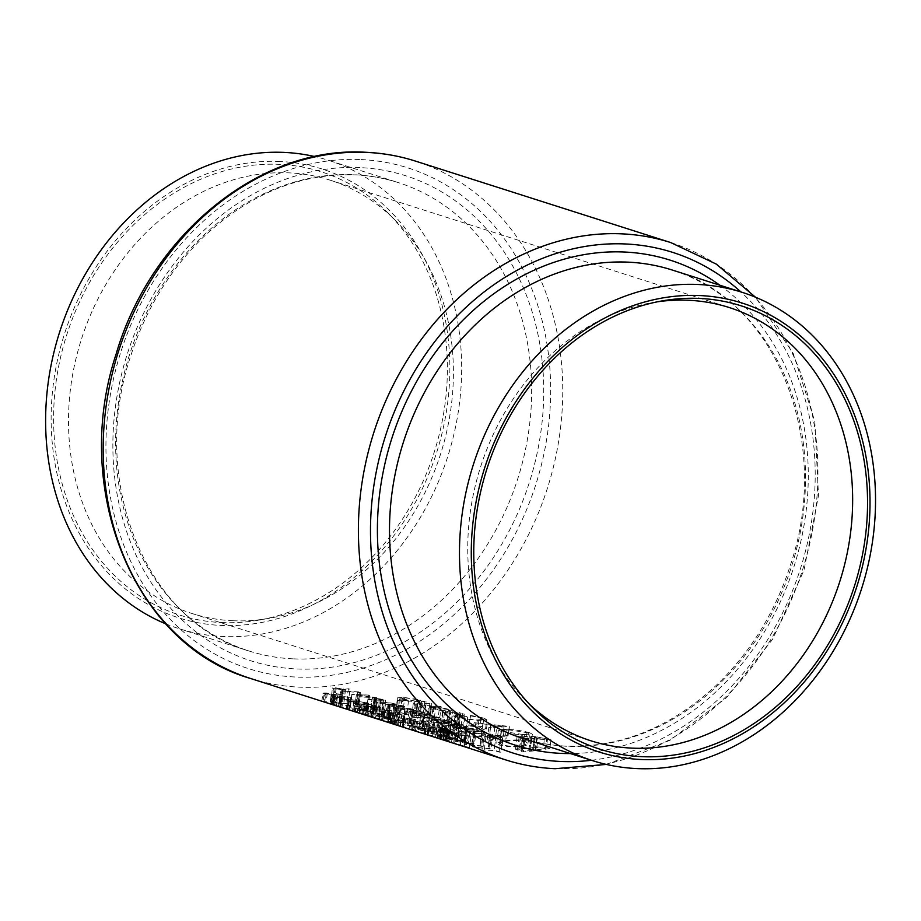 <?xml version="1.0" encoding="UTF-8"?>
<svg xmlns="http://www.w3.org/2000/svg" width="921" height="921" viewBox="0 0 921 921"><rect width="100%" height="100%" fill="white"/><g stroke="black" fill="none" stroke-linecap="round" stroke-linejoin="round"><path stroke-width="0.69" stroke-dasharray="4.61 3.45" d="M165.711 623.816A245.803 203.783 107.7 0 0 178.916 628.64A245.803 203.783 107.7 0 0 223.066 636.515A245.803 203.783 107.7 0 0 454.813 430.349A245.803 203.783 107.7 0 0 328.371 160.289A245.803 203.783 107.7 0 0 314.809 156.582M279.8 161.474A235.58 195.31 107.7 0 0 53.291 384.471A235.58 195.31 107.7 0 0 221.19 625.44A235.58 195.31 107.7 0 0 447.698 402.442A235.58 195.31 107.7 0 0 279.8 161.474M221.558 622.561A232.668 192.892 107.7 0 0 258.582 620.167A232.668 192.892 107.7 0 0 434.252 452.096A232.668 192.892 107.7 0 0 388.409 213.35A232.668 192.892 107.7 0 0 279.443 164.352A232.668 192.892 107.7 0 0 55.732 384.587A232.668 192.892 107.7 0 0 221.558 622.561M232.656 620.731A227.406 188.529 107.7 0 0 268.851 618.382A227.406 188.529 107.7 0 0 440.56 454.111A227.406 188.529 107.7 0 0 395.742 220.752A227.406 188.529 107.7 0 0 330.086 180.159A227.406 188.529 107.7 0 0 289.24 172.872A227.406 188.529 107.7 0 0 74.843 363.599A227.406 188.529 107.7 0 0 191.821 613.444A227.406 188.529 107.7 0 0 232.656 620.731M657.398 301.812A227.406 188.529 107.7 0 0 652.298 302.618A227.406 188.529 107.7 0 0 480.589 466.889A227.406 188.529 107.7 0 0 525.407 700.248A227.406 188.529 107.7 0 0 529.103 703.874M449.667 719.992L451.106 722.041L445.649 723.48L428.714 722.225L426.722 720.993L432.571 719.313L441.516 718.967L449.667 719.992L450.968 709.734L442.886 708.053L441.516 718.967M451.601 721.373L452.936 710.793L451.601 721.373M425.042 712.301A271.511 225.092 -72.3 0 1 397.4 714.731L395.857 714.236A271.511 225.092 107.7 0 0 406.898 713.729L397.734 712.336L395.8 711.093L401.637 709.389L418.744 710.126L420.655 711.473L419.723 712.359A271.511 225.092 107.7 0 0 423.487 711.806L425.042 712.301L426.342 701.975L424.788 701.48L423.487 711.806M458.405 724.355L459.97 712.612L442.851 712.67L464.253 714.074L459.786 713.441L459.97 712.612L458.405 724.355A271.511 225.092 107.7 0 0 461.398 723.906L462.952 724.401A271.511 225.092 -72.3 0 1 442.702 726.554L441.159 726.059A271.511 225.092 107.7 0 0 447.928 725.564L454.606 724.735L456.62 722.548L459.498 723.515L460.811 713.096M456.966 723.745L457.829 712.589L456.966 723.745M508.162 735.096L488.821 741.267L487.128 740.726L493.345 739.206L485.505 736.696L472.415 736.04L508.162 735.096L509.255 726.427L474.108 722.64L472.415 736.04M549.849 748.405A271.511 225.092 -72.3 0 1 522.08 751.881L515.472 749.245L519.709 748.036L530.128 748.301L534.053 746.804L546.475 747.322L549.849 748.405L550.942 739.736L535.343 736.593L534.053 746.804M528.723 741.29L531.267 743.328L522.921 746.551C513.596 747.311 505.756 746.758 499.389 744.905L496.718 743.212L504.869 740.726C514.321 739.575 522.265 739.759 528.723 741.29L529.794 732.794C523.473 730.963 515.645 729.766 506.331 729.213L504.869 740.726M469.468 725.149L482.731 726.611L485.574 728.776L477.377 731.953L465.934 732.23L453.224 730.18L450.415 728.476L458.831 726.197L466.153 728.534A271.511 225.092 -72.3 0 1 463.309 728.868L457.541 727.026L453.581 728.499L455.918 729.962C461.122 731.562 467.799 732.057 475.938 731.447L482.201 728.995L479.91 727.176L468.766 725.909L470.7 715.398L468.766 725.909M439.893 717.045A271.511 225.092 -72.3 0 1 430.188 718.334L413.633 717.413L411.664 716.262L418.698 714.742A271.511 225.092 107.7 0 0 428.587 713.43L430.142 713.925A271.511 225.092 -72.3 0 1 420.713 715.191L416.05 715.755L414.692 716.4L416.096 717.252L423.948 718.196L428.921 717.804A271.511 225.092 107.7 0 0 438.338 716.55L439.893 717.045L441.194 706.718L439.651 706.223L438.338 716.55M358.649 706.844L355.909 706.407A271.511 225.092 -72.3 0 1 340.931 704.772L339.964 704.473A271.511 225.092 107.7 0 0 356.669 706.211L358.649 706.844L360.456 692.477L358.476 691.844L356.669 706.211M469.514 747.587L454.571 743.581L455.561 735.764L470.965 736.086L469.514 747.587L442.633 739.782L443.611 731.953L444.578 732.264L443.588 740.081L456.367 743.777L448.481 741.647L449.471 733.818L448.7 741.716L464.357 746.321L453.604 743.282L454.594 735.453L455.561 735.764M388.777 718.449L375.503 715.744L377.196 702.309L378.14 702.838L376.447 716.181C374.801 715.513 376.482 715.49 381.501 716.124L394.925 718.518L396.732 704.162L395.823 703.644L394.004 718.012C395.57 718.841 393.831 718.99 388.777 718.449L390.55 704.381C395.639 704.703 397.4 704.461 395.823 703.644L383.274 702.067L381.501 716.124M411.342 723.664L408.602 723.227A271.511 225.092 -72.3 0 1 393.624 721.592L392.668 721.293A271.511 225.092 107.7 0 0 409.361 723.031L411.342 723.664L413.161 709.297L411.18 708.663L409.361 723.031M429.52 735.591A271.511 225.092 107.7 0 0 439.087 738.343L437.717 737.905A271.511 225.092 107.7 0 0 439.19 738.274L440.56 738.711A271.511 225.092 107.7 0 0 445.407 739.862L446.363 740.162A271.511 225.092 -72.3 0 1 441.527 739.022L442.897 739.459A271.511 225.092 -72.3 0 1 441.424 739.091L440.054 738.654A271.511 225.092 -72.3 0 1 430.038 735.764M429.416 735.43A271.511 225.092 -72.3 0 1 427.747 734.946L423.625 733.634A271.511 225.092 107.7 0 0 425.306 734.118L429.416 735.43L430.637 725.806L426.515 724.493L425.306 734.118M400.451 726.312L401.464 718.299L413.08 720.544L416.373 720.395L415.429 719.543L404.987 717.954C401.326 717.85 400.566 718.184 402.707 718.956L401.729 726.727L415.072 730.698L404.284 727.544M415.429 719.543L414.07 730.249L415.072 730.698L416.649 720.199L415.325 730.71M403.099 726.75L400.37 726.047L403.099 726.75L404.457 716.031L403.099 726.75M400.37 726.047L402.155 715.686L400.37 726.047M500.771 752.192A271.511 225.092 -72.3 0 1 499.044 752.089L494.082 750.5L482.685 750.085L494.186 750.097L500.771 752.192L502.578 737.836L495.993 735.729L494.186 750.097M482.708 746.436L479.968 745.998A271.511 225.092 -72.3 0 1 464.99 744.364L464.034 744.064A271.511 225.092 107.7 0 0 480.727 745.803L482.708 746.436L484.527 732.068L482.546 731.435L480.727 745.803M460.143 741.221L446.869 738.515L448.562 725.08L449.506 725.61L447.813 738.953C446.167 738.285 447.848 738.262 452.867 738.895L466.291 741.29L468.098 726.934L467.189 726.416L465.37 740.783C466.935 741.612 465.197 741.762 460.143 741.221L461.916 727.153C467.005 727.475 468.766 727.233 467.189 726.416L454.64 724.839L452.867 738.895M443.669 735.96L430.395 733.254L432.099 719.831L433.031 720.36L431.35 733.703C429.693 733.024 431.385 733.012 436.393 733.646L449.816 736.04L451.635 721.684L450.714 721.166L448.895 735.534C450.473 736.363 448.723 736.501 443.669 735.96L445.442 721.903C450.542 722.225 452.292 721.972 450.714 721.166L438.177 719.577L436.393 733.646M411.054 727.153L410.098 726.853A271.511 225.092 107.7 0 0 423.2 728.338L402.822 724.528A271.511 225.092 107.7 0 0 419.527 726.266L420.483 726.577A271.511 225.092 -72.3 0 1 407.324 725.334L427.758 728.891A271.511 225.092 -72.3 0 1 411.054 727.153L412.746 713.763L429.566 714.535L427.758 728.891M379.533 719.646L380.534 711.691L389.744 713.579L383.401 712.382C381.973 711.864 382.48 711.645 384.943 711.714L392.737 713.418L400.048 713.453L395.662 712.048L393.935 711.968L397.573 713.13L393.728 713.119L383.919 711.403C380.419 711.288 379.682 711.599 381.731 712.324L380.753 720.026L392.519 723.169A271.511 225.092 107.7 0 0 394.211 723.561L383.481 720.901M381.536 720.28L382.365 720.544L383.401 712.382L382.583 711.945L381.536 720.28M362.966 714.351A271.511 225.092 107.7 0 0 365.821 715.237L364.589 714.834A271.511 225.092 107.7 0 0 366.259 715.329L367.502 715.721A271.511 225.092 107.7 0 0 378.842 718.622L366.788 715.536A271.511 225.092 -72.3 0 1 363.473 714.523M346.676 709.158L347.678 701.226L361.032 703.299C366.121 703.621 367.882 703.379 366.293 702.562L353.756 700.985C348.691 700.674 346.987 700.939 348.61 701.756L347.643 709.458L364.831 714.143L350.314 710.321M364.831 714.143L365.775 714.523L367.214 703.08L366.293 702.562L364.831 714.143M329.948 703.817L330.961 695.862L340.689 697.865L333.863 696.575C332.331 696.08 332.608 695.839 334.691 695.873L341.553 697.082L343.268 697.162L342.071 696.552L343.28 696.414L348.069 697.22L347.724 697.819L348.679 698.118C350.959 698.118 351.338 697.842 349.807 697.301L333.874 695.574C330.72 695.493 330.144 695.804 332.159 696.506L331.18 704.208L341.979 707.386A271.511 225.092 -72.3 0 1 340.298 706.937L334.081 705.141M346.354 708.606L348.069 697.22L346.354 708.606M349.324 709.274L350.763 697.819L349.807 697.301L348.345 708.882L347.321 708.917L348.679 698.118M333.552 704.91L332.826 704.738L333.863 696.575C332.331 696.08 332.608 695.839 334.691 695.873L333.552 704.91M321.89 701.249L322.891 693.294L332.101 695.194L325.758 693.985C324.33 693.467 324.837 693.248 327.3 693.317L335.094 695.021L342.405 695.056L338.019 693.651L336.292 693.582L339.93 694.745L336.084 694.722L326.276 693.006C322.776 692.891 322.039 693.202 324.088 693.927L323.11 701.641L334.876 704.784A271.511 225.092 107.7 0 0 336.568 705.164L325.838 702.504M323.893 701.883L324.722 702.147L325.758 693.985L324.952 693.548L323.893 701.883M340.045 707.04A271.511 225.092 107.7 0 0 355.506 711.208L354.781 711.127A271.511 225.092 -72.3 0 1 340.551 707.201M353.491 711.334A271.511 225.092 107.7 0 0 354.263 711.576L372.74 716.676L359.869 713.372L360.859 705.544L363.668 704.542L362.46 714.074M371.888 716.607L371.105 716.308L372.533 705.026L373.304 705.428L371.888 716.607M372.74 716.676L373.811 717.091L375.25 705.659L374.214 705.083L372.74 716.676M372.982 717.551A271.511 225.092 107.7 0 0 388.443 721.719L387.718 721.638A271.511 225.092 -72.3 0 1 373.489 717.712M391.206 723.365L391.724 715.456L394.533 715.582L391.724 715.456L390.746 723.215L392.162 723.676M393.463 724.079L394.533 715.582L393.463 724.079M422.037 730.664L416.568 728.707L418.284 715.203L423.729 717.275L422.037 730.664A271.511 225.092 -72.3 0 0 438.741 732.402L421.369 728.891C416.211 728.315 415.325 728.557 418.721 729.605L420.413 716.216M451.9 738.584L438.626 735.891L440.33 722.455L441.263 722.985L439.582 736.328C437.935 735.66 439.616 735.637 444.636 736.27L458.048 738.665L459.867 724.309L458.946 723.791L457.138 738.158C458.704 738.987 456.954 739.137 451.9 738.584L453.685 724.528C458.773 724.85 460.535 724.597 458.946 723.791L446.409 722.214L444.636 736.27M468.375 743.846L455.101 741.14L456.793 727.717L457.737 728.246L456.045 741.589C454.398 740.91 456.079 740.887 461.099 741.52L474.522 743.915L476.341 729.559L475.42 729.052L473.601 743.42C475.167 744.249 473.429 744.387 468.375 743.846L470.147 729.789C475.236 730.1 476.997 729.858 475.42 729.052L462.872 727.463L461.099 741.52M490.951 749.061L488.211 748.623A271.511 225.092 -72.3 0 1 473.233 747L472.266 746.689A271.511 225.092 107.7 0 0 488.97 748.428L490.951 749.061L492.758 734.693L490.778 734.072L488.97 748.428M395.19 724.643L395.708 716.722L398.517 716.849L395.708 716.722L394.729 724.493L396.145 724.942M397.446 725.345L398.517 716.849L397.446 725.345M408.809 728.983A271.511 225.092 107.7 0 0 424.535 733.243L425.502 733.542A271.511 225.092 -72.3 0 1 412.608 730.169L432.766 735.867A271.511 225.092 -72.3 0 1 416.856 731.55M428.277 734.728L408.394 728.856L409.385 721.028L429.647 723.883L428.277 734.728A271.511 225.092 107.7 0 1 416.35 731.389M424.834 734.095L425.352 726.185L428.161 726.312L425.352 726.185L424.374 733.945L425.79 734.405M427.079 734.808L428.161 726.312L427.079 734.808M433.641 736.904A271.511 225.092 107.7 0 0 444.682 740.035L445.637 740.334A271.511 225.092 -72.3 0 1 443.427 739.77L450.265 741.865L451.589 731.355L450.369 730.687L449.011 741.405L439.202 738.688M437.671 730.123L448.147 731.711C451.774 731.804 452.51 731.47 450.369 730.687L444.716 729.57L446.029 729.363L433.733 728.799L436.819 729.202L437.671 730.123L436.692 737.882L435.76 737.583A271.511 225.092 -72.3 0 1 434.159 737.076M398.666 719.612L403.053 721.016L395.777 720.683L388.006 718.783C385.577 718.507 385.07 718.61 386.509 719.105L392.818 720.556L383.654 718.334L385.358 704.887L386.544 705.521L384.863 718.864C382.802 718.184 383.516 718.058 386.981 718.472L396.755 720.487L400.577 720.659L396.939 719.497A271.511 225.092 107.7 0 0 398.666 719.612L400.474 705.244L398.747 705.175L396.939 719.497M385.692 718.725L386.509 719.105L388.213 705.59L387.407 705.141L385.692 718.725M383.838 714.88A271.511 225.092 -72.3 0 1 367.145 713.142L366.178 712.831A271.511 225.092 107.7 0 0 373.868 713.821L370.311 712.486L372.084 698.417L370.645 712.739L379.049 713.418L383.838 714.88L385.657 700.524L380.868 699.062L379.049 713.418M348.173 703.391L340.079 703.656L330.731 701.445L332.435 688.01L333.46 688.586L331.767 701.929C329.971 701.33 330.558 701.203 333.517 701.56L342.589 703.46L348.173 703.391L349.992 689.023L348.334 688.747L346.526 703.103M358.361 710.344L357.394 710.033A271.511 225.092 107.7 0 0 370.495 711.519L350.118 707.708A271.511 225.092 107.7 0 0 366.823 709.446L367.778 709.757A271.511 225.092 -72.3 0 1 354.62 708.514L375.054 712.083A271.511 225.092 -72.3 0 1 358.361 710.344L360.053 696.955L376.873 697.715L375.054 712.083M535.343 736.593L517.142 735.994L523.773 738.492L522.08 751.881M523.773 738.492L550.942 739.736M531.555 736.973L530.128 748.301M521.286 735.591L519.709 748.036M519.087 736.996L517.395 750.385M545.416 748.439L535.55 747.311L533.075 748.289L536.483 749.855A271.511 225.092 107.7 0 0 545.416 748.439L546.602 739.114L537.887 738.711L536.483 749.855M537.887 738.711L534.456 737.33L536.839 737.088L544.495 738.435L543.321 747.771M544.495 738.435L546.602 739.114M536.839 737.088L535.55 747.311M536.851 738.377L535.435 749.533M533.639 750.224L529.045 748.911L521.263 748.531L518.73 749.314L523.347 751.214A271.511 225.092 107.7 0 0 533.639 750.224L535.101 738.584L525.005 738.124L523.347 751.214M525.005 738.124L520.365 736.351L522.829 736.086L535.101 738.584M530.519 737.214L529.045 748.911M522.829 736.086L521.263 748.531M522.794 737.422L521.136 750.5M342.405 695.056L340.954 706.568M338.019 693.651L336.568 705.164M336.292 693.582L334.876 704.784M339.93 694.745L338.514 705.947M336.084 694.722L334.784 705.06M335.152 694.33L333.839 704.738M326.276 693.006L325.125 702.205M332.101 695.194L330.973 704.105M331.134 694.883L330.006 703.794M327.3 693.317L326.138 702.527M333.598 694.307L332.331 704.358M335.094 695.021L333.851 704.887M342.313 696.103L340.954 706.891M340.102 696.345L338.824 706.419M337.512 695.908L336.269 705.67M333.874 695.574L332.734 704.646M340.689 697.865L339.55 706.833M339.722 697.565L338.594 706.534M336.556 697.185L335.497 705.578M341.553 697.082L340.298 706.937M343.268 697.162L341.979 707.386M343.28 696.414L341.921 707.201M357.843 700.455L358.937 700.328L356.957 699.695L340.137 698.935L357.843 700.455L356.427 711.657M358.937 700.328L357.486 711.841M356.957 699.695L355.506 711.208M340.137 698.935L339.147 706.752M341.092 699.235L340.114 707.063M356.197 699.925L354.781 711.127M361.032 703.299L359.789 713.153M353.756 700.985L352.513 710.839M358.833 712.854L349.278 709.987L358.833 712.854L360.076 702.999L350.302 701.825L349.278 709.987L350.901 701.226L354.723 701.284L353.48 711.15M363.76 714.017L363.116 713.752L364.543 702.47L365.177 702.838L363.76 714.017M354.723 701.284L364.543 702.47C365.591 703.091 364.106 703.264 360.076 702.999M350.302 701.825L350.901 701.226L350.302 701.825M363.668 704.542L366.8 704.128L372.533 705.026C373.845 705.498 373.385 705.705 371.128 705.636L369.805 716.181M371.128 705.636L372.096 705.947L370.76 716.48M372.096 705.947C375.331 706.05 376.033 705.762 374.214 705.083L365.971 703.828L364.624 714.489M365.971 703.828L360.295 704.899L359.248 713.165M360.295 704.899L355.31 703.299L354.263 711.576M355.31 703.299L353.583 703.23L352.593 711.047M353.583 703.23L360.859 705.544M366.8 704.128L365.453 714.765M372.97 708.353L380.304 707.029L363.058 706.246L372.97 708.353L371.865 717.16M380.5 707.098L379.038 718.679M380.304 707.029L378.842 718.622M368.665 706.499L367.502 715.721M367.433 706.108L366.259 715.329M365.706 706.027L364.589 714.834M366.938 706.419L365.821 715.237M363.058 706.246L362.068 714.063M364.014 706.557L363.024 714.374M367.893 706.729L366.788 715.536M368.458 716.031L375.561 717.931A271.511 225.092 -72.3 0 1 368.458 716.031L369.62 706.81L376.931 707.144L375.561 717.931M376.931 707.144L372.809 707.823L371.647 717.045M372.809 707.823L369.62 706.81M390.78 710.966L391.874 710.839L389.894 710.206L373.074 709.446L390.78 710.966L389.364 722.168M391.874 710.839L390.423 722.352M389.894 710.206L388.443 721.719M373.074 709.446L372.084 717.263M374.03 709.746L373.051 717.574M389.134 710.436L387.718 721.638M400.048 713.453L398.597 724.965M395.662 712.048L394.211 723.561M393.935 711.968L392.519 723.169M397.573 713.13L396.157 724.332M393.728 713.119L392.427 723.457M392.795 712.727L391.483 723.135M383.919 711.403L382.756 720.602M389.744 713.579L388.616 722.501M388.777 713.28L387.649 722.191M384.943 711.714L383.781 720.924M391.241 712.704L389.974 722.755M392.737 713.418L391.494 723.273M429.566 714.535L409.062 711.611L421.334 711.91L404.515 711.139L424.995 714.063L411.791 713.464L410.098 726.853M411.791 713.464L412.746 713.763M429.37 714.466L427.551 728.833M409.062 711.611L407.324 725.334M422.302 712.209L420.483 726.577M421.334 711.91L419.527 726.266M404.515 711.139L402.822 724.528M404.733 711.208L403.041 724.597M424.995 714.063L423.2 728.338M423.729 717.275L440.549 718.035L438.741 732.402M440.549 718.035L434.39 716.239L432.571 730.595M434.39 716.239L423.142 714.846L421.369 728.891M423.142 714.846L418.284 715.203M422.785 730.606A271.511 225.092 107.7 0 0 436.059 731.988L422.336 729.202L418.917 729.294L422.785 730.606L424.489 717.045L420.632 715.698L418.675 729.087L420.632 715.698C419.999 715.191 421.15 715.018 424.109 715.145L422.336 729.202M424.109 715.145L437.866 717.655L436.059 731.988M437.866 717.655L424.489 717.045M433.354 716.342L431.546 730.664M438.177 719.577C433.112 719.278 431.396 719.531 433.031 720.36L445.442 721.903M442.713 735.66C446.72 736.109 448.205 736.029 447.146 735.418L433.02 733.945L442.713 735.66L444.486 721.592L434.724 720.429L433.02 733.945L435.311 719.819L439.144 719.888L437.36 733.945M447.779 735.775L447.146 735.418L448.953 721.074L449.586 721.442L447.779 735.775M439.144 719.888L448.953 721.074C450.001 721.684 448.515 721.857 444.486 721.592M434.724 720.429L435.311 719.819L434.724 720.429M446.409 722.214C441.343 721.903 439.628 722.168 441.263 722.985L453.685 724.528M450.945 738.285C454.962 738.734 456.436 738.654 455.377 738.043L441.251 736.57L450.945 738.285L452.729 724.228L442.955 723.054L441.251 736.57L443.554 722.455L447.376 722.513L445.603 736.581M456.01 738.4L455.377 738.043L457.196 723.699L457.818 724.067L456.01 738.4M447.376 722.513L457.196 723.699C458.244 724.309 456.747 724.493 452.729 724.228M442.955 723.054L443.554 722.455L442.955 723.054M454.64 724.839C449.586 724.528 447.871 724.792 449.506 725.61L461.916 727.153M459.188 740.91C463.194 741.359 464.668 741.278 463.62 740.668L449.483 739.195L459.188 740.91L460.961 726.853L451.198 725.679L449.483 739.195L451.785 725.08L455.607 725.138L453.834 739.206M464.253 741.025L463.62 740.668L465.427 726.335L466.061 726.704L464.253 741.025M455.607 725.138L465.427 726.335C466.475 726.945 464.99 727.118 460.961 726.853M451.198 725.679L451.785 725.08L451.198 725.679M462.872 727.463C457.818 727.164 456.102 727.417 457.737 728.246L470.147 729.789M467.419 743.535C471.425 743.984 472.899 743.903 471.851 743.293L457.725 741.831L467.419 743.535L469.192 729.478L459.429 728.304L457.725 741.831L460.016 727.705L463.839 727.774L462.066 741.831M472.485 743.65L471.851 743.293L473.659 728.96L474.292 729.328L472.485 743.65M463.839 727.774L473.659 728.96C474.706 729.57 473.221 729.743 469.192 729.478M459.429 728.304L460.016 727.705L459.429 728.304M482.546 731.435L465.727 730.675L483.433 732.195L481.614 746.528M483.433 732.195L484.527 732.068M465.727 730.675L464.034 744.064M466.682 730.975L464.99 744.364M481.787 731.665L479.968 745.998M490.778 734.072L473.958 733.3L491.664 734.82L489.857 749.153M491.664 734.82L492.758 734.693M473.958 733.3L472.266 746.689M474.925 733.611L473.233 747M490.018 734.29L488.211 748.623M506.331 729.213L498.388 729.985L501.093 731.447C507.39 733.254 515.15 734.44 524.371 735.004L522.921 746.551M524.371 735.004L532.419 734.267L529.794 732.794M501.093 731.447L499.389 744.905M525.776 741.819C520.561 740.542 514.114 740.346 506.423 741.221L499.965 743.201L502.279 744.755C507.379 746.252 513.745 746.678 521.378 746.045L527.94 743.546L525.776 741.819L526.939 732.644L529.149 733.899L522.829 734.509L521.378 746.045M522.829 734.509L503.948 731.596L501.588 730.284L507.885 729.708L506.423 741.221M507.885 729.708L526.939 732.644M503.948 731.596L502.279 744.755M474.108 722.64L487.059 724.401L494.899 726.899L488.821 727.337L490.513 727.878L509.486 726.496L508.392 735.165M475.789 723.181L474.108 736.57M487.059 724.401L485.505 736.696M494.899 726.899L493.345 739.206M488.821 727.337L487.128 740.726M490.513 727.878L488.821 741.267M502.843 736.132L489.166 736.662L495.348 738.63L502.843 736.132L504.098 726.232L496.845 726.761L495.348 738.63M496.845 726.761L490.663 724.781L489.166 736.662M490.663 724.781L504.098 726.232M470.055 715.732L481.073 718.012L483.421 719.336L477.389 719.946C469.376 719.405 462.779 718.357 457.576 716.803L455.216 715.548L459.061 714.984L467.615 716.952L460.293 714.615L452.084 715.237L454.928 716.711L467.557 719.336L478.839 720.429L486.725 719.692L483.801 718.115L482.731 726.611M483.801 718.115L470.7 715.398M481.073 718.012L479.91 727.176M477.389 719.946L475.938 731.447M457.576 716.803L455.918 729.962M459.061 714.984L457.541 727.026M464.829 716.826L463.309 728.868M467.615 716.952L466.153 728.534M460.293 714.615L458.831 726.197M454.928 716.711L453.224 730.18M467.557 719.336L465.934 732.23M478.839 720.429L477.377 731.953M444.394 713.165L442.702 726.554M464.253 714.074L462.952 724.401M462.699 713.579L461.398 723.906M457.933 712.14L456.62 722.548M456.678 712.324L455.308 723.146M456.056 713.199L454.606 724.735M442.851 712.67L441.159 726.059M495.993 735.729L484.365 736.742L495.901 736.167L500.863 737.756L499.044 752.089M500.863 737.756L502.578 737.836M484.365 736.742L482.685 750.085M485.92 737.042L484.227 750.454M495.901 736.167L494.082 750.5M424.788 701.48L421.116 701.307L420.034 699.868L403.168 697.278L397.481 697.842L408.533 700.731L397.619 700.236L399.173 700.731L397.4 714.731M399.173 700.731L426.342 701.975M420.655 711.473L421.991 700.904L421.116 701.307L419.723 712.359M420.034 699.868L418.744 710.126M403.168 697.278L401.637 709.389M399.438 698.912L397.734 712.336M408.533 700.731L406.898 713.729M397.619 700.236L395.857 714.236M416.257 710.505L403.168 709.884L398.781 711.208L400.244 712.198L413.287 713.153L417.8 711.599L416.257 710.505L417.616 699.753L419.182 700.605L414.818 701.019L413.287 713.153M414.818 701.019L400.428 698.199L404.699 697.773L403.168 709.884M404.699 697.773L417.616 699.753M401.913 699.039L400.244 712.198M439.651 706.223L425.548 705.509L417.754 704.093C415.924 703.517 415.889 703.16 417.65 703.045L431.442 703.598L413.345 702.976L415.325 703.989L431.707 706.28L430.188 718.334M431.707 706.28L441.194 706.718M425.548 705.509L423.948 718.196M416.05 715.755L417.65 703.045C415.889 703.16 415.924 703.517 417.754 704.093L416.096 717.252M431.442 703.598L430.142 713.925M429.888 703.103L428.587 713.43M420.229 702.665L418.698 714.742M415.325 703.989L413.633 717.413M442.886 708.053L434.102 707.178L428.403 707.731L430.406 708.802L447.18 711.346L452.487 711.116L450.968 709.734M434.102 707.178L432.571 719.313M430.406 708.802L428.714 722.225M447.18 711.346L445.649 723.48M447.169 720.372L434.102 719.808L429.693 721.085L431.189 722.076L444.083 722.985L448.596 721.408L447.169 720.372L448.527 709.619L449.978 710.425L445.614 710.851L444.083 722.985M445.614 710.851L431.327 708.076L435.633 707.673L434.102 719.808M435.633 707.673L448.527 709.619M432.858 708.905L431.189 722.076M403.939 716.262L401.648 715.905L403.939 716.262M410.432 718.495L409.131 728.799M404.987 717.954L403.812 727.302M413.08 720.544L411.906 729.881M412.608 729.881L403.191 727.187L412.608 729.881L413.92 719.474L414.818 719.969L413.529 730.215L412.608 729.881M405.942 718.265L413.92 719.474C415.509 720.061 414.911 720.314 412.113 720.234L404.215 719.025C402.581 718.438 403.156 718.184 405.942 718.265L404.756 727.602M402.224 726.876L403.191 727.187L404.215 719.025L403.271 718.507L402.224 726.876M412.113 720.234L410.939 729.57M429.647 723.883L416.442 723.284L415.452 731.101M416.442 723.284L417.409 723.595L416.419 731.412M417.409 723.595L434.228 724.355L432.766 735.867M434.228 724.355L432.571 735.798M434.021 724.297L413.713 721.431L412.608 730.169M413.713 721.431L426.953 722.041L425.502 733.542M426.953 722.041L425.986 721.73L424.535 733.243M425.986 721.73L409.166 720.959L408.176 728.787M426.515 724.493L424.8 724.413L428.91 725.725L427.747 734.946M428.91 725.725L430.637 725.806M424.8 724.413L423.625 733.634M442.874 728.35L446.869 728.269L440.537 727.613L429.623 727.486L444.244 728.787L442.874 728.35L441.527 739.022M447.836 728.58L446.363 740.162M446.869 728.269L445.407 739.862M441.907 728.051L440.56 738.711M440.537 727.613L439.19 738.274M439.029 727.544L437.717 737.905M440.399 727.981L439.087 738.343M429.623 727.486L428.633 735.303M430.579 727.797L429.589 735.614M441.366 728.281L440.054 738.654M442.736 728.718L441.424 739.091M444.244 728.787L442.897 739.459M446.984 729.674L445.637 740.334M446.029 729.363L444.682 740.035M433.733 728.799L432.743 736.627M434.7 729.11L433.71 736.927M435.403 737.468L436.819 729.202L435.76 737.583M448.147 731.711L446.973 741.071M444.716 729.57L443.427 739.77M447.537 741.025L438.12 738.331L447.537 741.025L448.849 730.618L449.805 731.147L448.515 741.382L447.537 741.025M440.814 729.386L448.849 730.618C450.507 731.216 449.943 731.47 447.169 731.401L439.156 730.18C437.452 729.57 438.005 729.305 440.814 729.386L439.639 738.734M437.118 738.009L438.12 738.331L439.156 730.18L438.177 729.628L437.118 738.009M447.169 731.401L445.994 740.76M411.18 708.663L394.361 707.904L412.067 709.423L410.248 723.745M412.067 709.423L413.161 709.297M394.361 707.904L392.668 721.293M395.316 708.203L393.624 721.592M410.421 708.894L408.602 723.227M398.747 705.175L402.396 706.338L398.54 706.315L388.743 704.6C385.231 704.484 384.506 704.795 386.544 705.521L394.556 706.787L388.213 705.59C386.785 705.06 387.304 704.841 389.767 704.91L397.55 706.614L404.872 706.649L403.053 721.016M404.872 706.649L400.474 705.244M402.396 706.338L400.577 720.659M398.54 706.315L396.755 720.487M397.607 705.923L395.823 720.118M388.743 704.6L386.981 718.472M394.556 706.787L392.818 720.556M393.589 706.476L391.851 720.257M389.767 704.91L388.006 718.783M396.053 705.9L394.28 720.015M397.55 706.614L395.777 720.683M383.274 702.067C378.22 701.756 376.505 702.021 378.14 702.838L390.55 704.381M387.822 718.138C391.828 718.587 393.302 718.507 392.254 717.896L378.117 716.423L387.822 718.138L389.595 704.081L379.832 702.907L378.117 716.423L380.419 702.309L384.241 702.366L382.468 716.434M392.887 718.253L392.254 717.896L394.061 703.552L394.695 703.92L392.876 718.253M384.241 702.366L394.061 703.552C395.109 704.174 393.624 704.346 389.595 704.081M379.832 702.907L380.419 702.309L379.832 702.907M380.868 699.062L374.559 698.21L372.418 698.694L375.63 699.799L367.87 699.442L368.837 699.753L367.145 713.142M368.837 699.753L385.657 700.524M374.559 698.21L372.752 712.463M375.63 699.799L373.868 713.821M367.87 699.442L366.178 712.831M381.156 714.466L373.707 712.762C371.831 712.67 371.819 712.877 373.661 713.395L375.572 713.994A271.511 225.092 107.7 0 0 381.156 714.466L382.963 700.133L377.357 699.879L375.572 713.994M377.357 699.879L375.446 699.281C373.604 698.774 373.627 698.521 375.503 698.521L382.963 700.133M375.503 698.521L373.707 712.762C371.831 712.67 371.819 712.877 373.661 713.395L375.446 699.281C373.604 698.774 373.627 698.521 375.503 698.521M470.965 736.086L469.376 747.553M470.827 736.04L452.602 734.002L451.52 742.591M452.602 734.002L461.997 733.22L460.546 744.732M461.997 733.22L460.408 744.686M461.858 733.174L443.611 731.953M444.578 732.264L457.714 733.139L456.367 743.777M457.714 733.139L449.471 733.818M449.69 733.887L465.692 735.683L464.357 746.321M465.692 735.683L454.594 735.453M348.334 688.747L344.373 689.334L335.267 687.745C332.262 687.665 331.664 687.941 333.46 688.586L341.818 689.852L349.992 689.023M344.373 689.334L342.589 703.46M343.418 688.989L341.633 703.114M335.267 687.745L333.517 701.56M341.818 689.852L340.079 703.656M340.793 689.541L335.129 688.643L336.13 688.056L341.898 688.977L340.793 689.541L339.055 703.345L340.125 703.011L333.425 702.159L340.125 703.011L341.898 688.977L342.635 689.369L340.874 703.368M336.13 688.056L334.392 701.86L333.425 702.159L335.129 688.643L334.392 688.24L332.677 701.814M358.476 691.844L341.656 691.084L359.363 692.604L357.555 706.937M359.363 692.604L360.456 692.477M341.656 691.084L339.964 704.473M342.624 691.383L340.931 704.772M357.716 692.074L355.909 706.407M376.873 697.715L356.358 694.791L368.63 695.09L351.81 694.319L372.291 697.243L359.086 696.644L357.394 710.033M359.086 696.644L360.053 696.955M376.666 697.658L374.859 712.014M356.358 694.791L354.62 708.514M369.597 695.39L367.778 709.757M368.63 695.09L366.823 709.446M351.81 694.319L350.118 707.708M352.029 694.388L350.337 707.777M372.291 697.243L370.495 711.519M293.062 658.849A245.803 203.783 -72.3 0 1 248.912 650.974A245.803 203.783 -72.3 0 1 122.47 380.926A245.803 203.783 -72.3 0 1 354.217 174.748A245.803 203.783 -72.3 0 1 398.367 182.623A245.803 203.783 -72.3 0 1 524.797 452.683A245.803 203.783 -72.3 0 1 293.062 658.849M359.973 167.61A254.576 211.047 107.7 0 0 115.206 408.579A254.576 211.047 107.7 0 0 296.631 668.968A254.576 211.047 107.7 0 0 541.398 428A254.576 211.047 107.7 0 0 359.973 167.61M360.986 159.563A262.75 217.828 -72.3 0 1 548.248 428.311A262.75 217.828 -72.3 0 1 295.618 677.027A262.75 217.828 -72.3 0 1 108.356 408.268A262.75 217.828 -72.3 0 1 360.986 159.563M250.431 678.443A271.511 225.092 107.7 0 0 299.198 687.147A271.511 225.092 107.7 0 0 555.179 459.418A271.511 225.092 107.7 0 0 415.509 161.117M522.783 738.377A245.803 203.783 107.7 0 0 566.933 746.252A245.803 203.783 107.7 0 0 798.68 540.074A245.803 203.783 107.7 0 0 672.238 270.026C775.217 299.141 832.791 440.123 790.483 564.895C775.413 611.717 751.122 651.435 717.632 684.05C671.662 727.095 621.203 747.794 566.242 746.125C551.334 745.434 536.839 742.856 522.783 738.377M591.432 760.274A262.75 217.828 107.7 0 0 800.361 568.936A262.75 217.828 107.7 0 0 740.887 291.934M670.718 242.557A271.511 225.092 -72.3 0 1 810.376 540.857A271.511 225.092 -72.3 0 1 554.407 768.586A271.511 225.092 -72.3 0 1 505.641 759.883M719.877 285.222A254.576 211.047 -72.3 0 1 793.902 566.875A254.576 211.047 -72.3 0 1 570.421 753.574M547.569 738.654L546.475 747.322M534.076 738.251L532.603 749.901M362.103 704.243L360.928 713.614M438.384 717.344L436.577 731.711M437.107 717.413L435.299 731.746M423.269 716.653L421.553 730.203M449.517 712.969L447.928 725.564M430.441 705.797L428.921 717.804M422.232 703.183L420.713 715.191M383.55 699.845L381.743 714.212M374.87 699.557L373.097 713.579M381.006 699.511L379.199 713.844M345.513 689.691L343.729 703.817M178.916 628.64L248.912 650.974C145.932 621.859 88.358 480.877 130.667 356.105C145.737 309.283 170.028 269.565 203.518 236.95C249.487 193.905 299.947 173.206 354.907 174.875C369.816 175.566 384.31 178.144 398.367 182.623L328.371 160.289M395.742 220.752L388.409 213.35M268.851 618.382L258.582 620.167M606.34 764.418L669.832 740.392L726.727 697.519L772.65 639.22L804.045 570.111L818.481 495.579L814.82 421.461L793.269 353.549L755.439 297.184M191.821 613.444L591.063 740.841M525.407 700.248L532.741 707.65M652.298 302.618L662.567 300.833M330.086 180.159L729.328 307.556M515.472 749.245L517.142 735.994M533.075 748.289L534.456 737.33M518.73 749.314L520.365 736.351M347.378 708.779L348.794 697.6M331.836 704.415L332.884 696.069M340.758 706.948L342.071 696.552M348.622 709.769L349.669 701.457M393.728 724.159L394.798 715.732M390.481 723.135L391.471 715.306M432.375 733.634L434.09 720.061M440.606 736.259L442.322 722.686M448.838 738.884L450.553 725.322M457.081 741.52L458.796 727.947M531.267 743.328L532.419 734.267M496.718 743.212L498.388 729.985M499.953 743.201L501.588 730.284M527.94 743.546L529.149 733.899M482.201 728.995L483.421 719.336M453.581 728.499L455.216 715.548M450.415 728.476L452.084 715.237M485.574 728.776L486.725 719.692M395.8 711.093L397.481 697.842M398.781 711.208L400.428 698.199M417.8 711.599L419.182 700.605M414.692 716.4L416.338 703.345M411.664 716.262L413.345 702.976M426.722 720.993L428.403 707.731M429.693 721.085L431.327 708.076M448.596 721.408L449.978 710.425M403.363 726.842L404.71 716.181M400.094 725.944L401.383 715.767M397.711 725.437L398.781 716.999M394.464 724.401L395.443 716.584M427.356 734.889L428.426 726.462M424.109 733.864L425.088 726.047M377.472 716.112L379.187 702.539M372.234 712.808L374.018 698.659"/><path stroke-width="1.38" d="M314.809 156.582A245.803 203.783 107.7 0 0 284.221 152.414A245.803 203.783 107.7 0 0 54.42 350.337A245.803 203.783 107.7 0 0 165.711 623.816M529.103 703.874A227.406 188.529 107.7 0 0 591.063 740.841A227.406 188.529 107.7 0 0 631.91 748.128A227.406 188.529 107.7 0 0 846.307 557.401A227.406 188.529 107.7 0 0 729.328 307.556A227.406 188.529 107.7 0 0 688.482 300.269A227.406 188.529 107.7 0 0 657.398 301.812M636.929 768.586A245.803 203.783 107.7 0 0 868.676 562.42A245.803 203.783 107.7 0 0 742.234 292.36A245.803 203.783 107.7 0 0 698.083 284.485A245.803 203.783 107.7 0 0 466.337 490.651A245.803 203.783 107.7 0 0 592.779 760.711A245.803 203.783 107.7 0 0 636.929 768.586M641.35 759.526A235.58 195.31 107.7 0 0 867.858 536.529A235.58 195.31 107.7 0 0 699.96 295.56A235.58 195.31 107.7 0 0 473.44 518.558A235.58 195.31 107.7 0 0 641.35 759.526M699.592 298.439A232.668 192.892 107.7 0 0 662.567 300.833A232.668 192.892 107.7 0 0 486.898 468.904A232.668 192.892 107.7 0 0 532.741 707.65A232.668 192.892 107.7 0 0 641.707 756.648A232.668 192.892 107.7 0 0 865.418 536.413A232.668 192.892 107.7 0 0 699.592 298.439M606.34 764.418L555.098 768.701C538.14 767.93 521.654 764.983 505.641 759.883L454.421 743.535M442.633 739.782L443.6 740.081L442.633 739.782M454.007 743.408L443.588 740.081M435.403 737.468L434.159 737.076A271.511 225.092 -72.3 0 1 433.71 736.927L432.743 736.627A271.511 225.092 107.7 0 0 433.192 736.765L430.038 735.764A271.511 225.092 -72.3 0 1 429.589 735.614L428.633 735.303A271.511 225.092 107.7 0 0 429.071 735.453A271.511 225.092 107.7 0 0 429.52 735.591M424.259 733.91L416.856 731.55A271.511 225.092 -72.3 0 1 416.419 731.412L415.452 731.101A271.511 225.092 107.7 0 0 415.901 731.251L408.176 728.787A271.511 225.092 107.7 0 0 408.625 728.925L396.145 724.942M390.642 723.181L373.489 717.712A271.511 225.092 -72.3 0 1 373.051 717.574L372.084 717.263A271.511 225.092 107.7 0 0 372.533 717.413A271.511 225.092 107.7 0 0 372.982 717.551M372.533 717.413L363.473 714.523A271.511 225.092 -72.3 0 1 363.024 714.374L362.068 714.063A271.511 225.092 107.7 0 0 362.517 714.212A271.511 225.092 107.7 0 0 362.966 714.351M362.517 714.212L352.593 711.047A271.511 225.092 107.7 0 0 353.042 711.185L340.551 707.201A271.511 225.092 -72.3 0 1 340.114 707.063L339.147 706.752A271.511 225.092 107.7 0 0 339.596 706.902A271.511 225.092 107.7 0 0 340.045 707.04M339.596 706.902L250.431 678.443A271.511 225.092 107.7 0 1 110.762 380.143A271.511 225.092 107.7 0 1 366.742 152.414A271.511 225.092 107.7 0 1 415.509 161.117L670.718 242.557A271.511 225.092 -72.3 0 0 621.951 233.853A271.511 225.092 -72.3 0 0 365.971 461.582A271.511 225.092 -72.3 0 0 505.641 759.883M390.746 723.215L392.991 723.941M394.729 724.493L396.974 725.207M424.374 733.945L426.619 734.67M443.116 739.931L435.76 737.583M742.234 292.36L672.238 270.026A245.803 203.783 107.7 0 0 628.087 262.151A245.803 203.783 107.7 0 0 396.352 468.317A245.803 203.783 107.7 0 0 522.783 738.377L592.779 760.711M570.421 753.574A254.576 211.047 -72.3 0 1 561.177 753.39A254.576 211.047 -72.3 0 1 379.74 493A254.576 211.047 -72.3 0 1 624.519 252.032A254.576 211.047 -72.3 0 1 719.877 285.222M740.887 291.934A262.75 217.828 107.7 0 0 625.532 243.973A262.75 217.828 107.7 0 0 372.901 492.689A262.75 217.828 107.7 0 0 560.164 761.437A262.75 217.828 107.7 0 0 591.432 760.274M250.431 678.443C134.213 644.999 71.021 490.053 116.127 354.021C150.94 234.682 260.712 145.357 366.051 152.299C383.009 153.07 399.495 156.017 415.509 161.117M755.439 297.184L716.25 264.074L670.718 242.557M392.162 723.676L394.614 724.459M425.79 734.405L429.071 735.453"/></g></svg>
